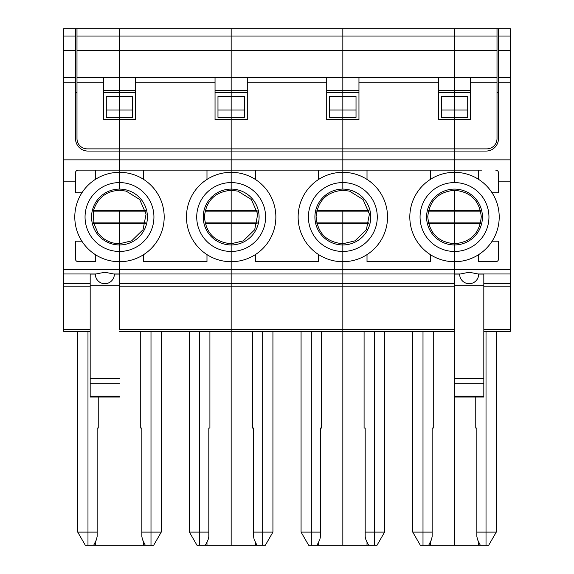 <?xml version="1.0" encoding="UTF-8"?>
<svg xmlns="http://www.w3.org/2000/svg" width="574" height="574" viewBox="0 0 574 574"><rect width="100%" height="100%" fill="white"/><g stroke="black" fill="none" stroke-linecap="round" stroke-linejoin="round"><path stroke-width="0.86" d="M423.002 545.3L420.355 545.3L412.742 532.112L423.002 532.112L423.002 545.3L430.328 545.3L430.328 541.978M432.157 428.061L433.262 428.061L432.157 428.061L432.157 536.482L431.476 539.668L428.685 545.3M418.833 542.66L412.742 532.112L412.742 331.334M433.262 331.334L433.262 428.061M423.002 331.334L423.002 532.112L432.157 532.112M364.088 331.334L364.088 428.061L365.186 428.061L365.186 536.482L365.875 539.668L368.666 545.3L342.836 545.3L342.836 273.977L342.836 283.556L454.508 283.556M378.51 542.66L384.602 532.112L374.348 532.112L374.348 331.334M368.666 545.3L376.989 545.3L384.602 532.112L384.602 331.334M365.186 532.112L374.348 532.112L374.348 545.3M365.186 428.061L364.088 428.061M367.016 254.612L367.016 261.722L430.328 261.722L430.328 254.612M316.92 223.616L342.836 223.616L342.836 243.763L342.836 222.884L368.931 222.884M316.74 222.884L342.836 222.884L342.836 223.616L368.759 223.616M316.74 211.16L342.836 211.16L342.836 222.884L342.836 211.16L368.931 211.16M342.836 211.16L342.836 210.428L342.836 211.16M368.759 210.428L316.913 210.428M342.836 182.582L342.836 189.097A27.925 27.925 0 0 0 314.911 217.022A27.925 27.925 0 0 0 342.836 244.947L342.836 243.763C326.398 242.12 317.479 233.066 316.095 216.599C317.874 200.577 326.785 191.802 342.836 190.274L349.487 191.113L363.048 199.501L369.419 214.088L366.384 229.708L354.976 240.85L342.836 243.763L342.836 244.947A27.925 27.925 0 0 0 370.761 217.022A27.925 27.925 0 0 0 342.836 189.097L342.836 172.322A44.7 44.7 0 0 1 387.536 217.022A44.7 44.7 0 0 1 342.836 261.722L342.836 251.462A34.44 34.44 0 0 0 377.276 217.022A34.44 34.44 0 0 0 342.836 182.582A34.44 34.44 0 0 0 308.396 217.022A34.44 34.44 0 0 0 342.836 251.462L342.836 261.722A44.7 44.7 0 0 1 298.136 217.022A44.7 44.7 0 0 1 342.836 172.322L342.836 188.81M342.836 244.947L342.836 251.462L342.836 244.947M367.016 179.425L367.016 170.126L342.836 170.126L342.836 172.322L342.836 119.564L358.958 119.564L358.958 82.19L438.393 82.19L438.393 77.799L497.012 77.799L497.012 36.026L342.836 36.026L342.836 50.684L76.988 50.684L76.988 82.19L103.37 82.19L103.37 119.564L119.492 119.564L119.492 92.45L103.37 92.45M358.958 90.254L342.836 90.254L342.836 77.799L358.958 77.799L358.958 82.19M497.012 50.684L454.508 50.684L454.508 28.7L497.012 28.7L342.836 28.7L342.836 36.026L231.164 36.026L231.164 50.684L231.164 36.026L119.492 36.026L119.492 77.799L103.37 77.799L103.37 82.19M470.63 92.45L454.508 92.45L454.508 50.684L342.836 50.684L342.836 28.7L231.164 28.7L231.164 36.026L231.164 28.7L119.492 28.7L119.492 92.45L119.492 90.254L103.37 90.254M326.714 90.254L342.836 90.254L342.836 50.684L342.836 77.799L326.714 77.799L326.714 119.564L342.836 119.564L342.836 110.036L356.024 110.036L356.024 117.361L342.836 117.361L342.836 90.254L342.836 96.432L356.024 96.432L356.024 110.036M438.393 92.45L454.508 92.45L454.508 96.432L467.702 96.432L467.702 110.036L454.508 110.036L454.508 96.432L441.32 96.432L441.32 117.361L454.508 117.361L454.508 90.254L438.393 90.254M438.393 82.19L438.393 119.564L454.508 119.564L454.508 110.036L441.32 110.036M358.958 77.799L438.393 77.799M358.958 92.45L326.714 92.45M76.988 82.19L76.988 138.614A10.26 10.26 0 0 0 87.248 148.874L454.508 148.874L454.508 159.866L231.164 159.866L231.164 119.564L247.286 119.564L247.286 82.19L326.714 82.19M467.702 110.036L467.702 117.361L454.508 117.361L454.508 148.874L486.752 148.874A10.26 10.26 0 0 0 497.012 138.614L497.012 77.799M329.648 110.036L342.836 110.036L342.836 96.432L329.648 96.432L329.648 117.361L342.836 117.361L342.836 151.07L486.02 151.07A12.456 12.456 0 0 0 498.476 138.614L498.476 82.19L510.351 82.19L510.351 329.325L483.817 329.325M367.016 170.126L430.328 170.126L430.328 179.425M480.431 210.428L454.508 210.428L454.508 190.274C438.457 191.802 429.546 200.577 427.766 216.599C429.158 233.066 438.07 242.12 454.508 243.763L454.508 223.616L480.431 223.616M428.591 223.616L454.508 223.616L454.508 222.884L480.61 222.884M428.412 222.884L454.508 222.884L454.508 261.722A44.7 44.7 0 0 1 409.814 217.022A44.7 44.7 0 0 1 454.508 172.322L454.508 182.582A34.44 34.44 0 0 0 420.068 217.022A34.44 34.44 0 0 0 454.508 251.462A34.44 34.44 0 0 0 488.948 217.022A34.44 34.44 0 0 0 454.508 182.582L454.508 170.126L430.328 170.126M428.412 211.16L454.508 211.16L454.508 222.884L454.508 211.16L480.61 211.16M497.012 82.19L470.63 82.19L470.63 119.564L454.508 119.564L454.508 172.322A44.7 44.7 0 0 1 499.208 217.022A44.7 44.7 0 0 1 454.508 261.722L454.508 244.947A27.925 27.925 0 0 0 482.433 217.022A27.925 27.925 0 0 0 454.508 189.097A27.925 27.925 0 0 0 426.59 217.022A27.925 27.925 0 0 0 454.508 244.947L454.508 243.763C470.953 242.12 479.864 233.066 481.256 216.599C479.477 200.577 470.558 191.802 454.508 190.274L454.508 211.16L454.508 210.428L428.591 210.428M205.241 223.616L231.164 223.616L231.164 243.763L231.164 172.322A44.7 44.7 0 0 1 275.864 217.022A44.7 44.7 0 0 1 231.164 261.722L231.164 269.622L342.836 269.622L342.836 261.722L342.836 273.977L454.508 273.977L454.508 285.17L483.817 285.17L483.817 274.063L478.687 274.063A9.528 9.528 0 0 1 469.166 283.7A9.528 9.528 0 0 1 459.638 274.063A14.149 1.966 0 0 1 460.37 273.977L469.166 272.241L477.963 273.977A14.149 1.966 0 0 1 478.687 274.063M63.649 82.19L63.649 28.7L75.524 28.7L75.524 82.19L63.649 82.19L63.649 269.622L231.164 269.622L231.164 273.977L342.836 273.977L342.836 269.622L454.508 269.622L454.508 261.722L454.508 274.063L459.638 274.063M454.508 331.334L231.164 331.334L231.164 273.977L231.164 283.556L342.836 283.556L342.836 329.325L119.492 329.325L119.492 273.977L231.164 273.977L231.164 251.462A34.44 34.44 0 0 0 265.604 217.022A34.44 34.44 0 0 0 231.164 182.582L231.164 188.81L231.164 182.582A34.44 34.44 0 0 0 196.724 217.022A34.44 34.44 0 0 0 231.164 251.462L231.164 261.722A44.7 44.7 0 0 1 186.464 217.022A44.7 44.7 0 0 1 231.164 172.322L231.164 189.097A27.925 27.925 0 0 0 203.239 217.022A27.925 27.925 0 0 0 231.164 244.947L231.164 251.462L231.164 244.947A27.925 27.925 0 0 0 259.089 217.022A27.925 27.925 0 0 0 231.164 189.097L231.164 211.16L257.26 211.16M483.817 285.17L483.817 397.05L454.508 397.05L454.508 545.3L430.328 545.3M486.02 331.334L486.02 532.112L476.858 532.112L476.858 536.482L477.546 539.668L480.338 545.3L454.508 545.3L454.508 285.17M498.476 82.19L498.476 77.799L510.351 77.799L510.351 82.19M510.351 77.799L510.351 28.7L497.012 28.7L497.012 36.026M510.351 36.026L498.476 36.026L498.476 28.7M483.817 331.334L510.351 331.334L510.351 329.325M510.351 269.622L454.508 269.622L454.508 273.977L460.37 273.977M478.694 254.612L478.694 261.722L495.692 261.722A2.935 2.935 0 0 0 498.619 258.788L498.619 241.202L492.105 241.202M478.694 179.425L478.694 170.126L454.508 170.126L454.508 159.866L510.351 159.866M478.694 170.126L481.622 170.126M496.28 331.334L496.28 532.112L488.661 545.3L496.28 532.112L486.02 532.112L486.02 545.3L488.661 545.3L490.189 542.66M476.858 532.112L476.858 428.061L475.76 428.061L475.76 397.05M486.02 545.3L480.338 545.3M475.76 428.061L476.858 428.061M498.476 36.026L498.476 50.684L510.351 50.684M498.476 77.799L498.476 50.684M470.63 90.254L454.508 90.254L454.508 28.7M470.63 82.19L470.63 77.799M498.476 92.45L497.012 92.45M495.692 170.126C497.471 170.299 498.447 171.282 498.619 173.054L498.619 181.85L510.351 181.85M492.105 192.842L498.619 192.842L498.619 181.85M90.183 331.334L63.649 331.334L63.649 283.556L90.183 283.556M63.649 269.622L63.649 283.556M75.524 50.684L63.649 50.684M143.672 179.425L143.672 170.126L119.492 170.126L119.492 119.564L135.608 119.564L135.608 82.19L215.042 82.19L215.042 77.799L135.608 77.799L135.608 82.19M95.306 179.425L95.306 170.126L119.492 170.126L119.492 172.322A44.7 44.7 0 0 1 164.186 217.022A44.7 44.7 0 0 1 119.492 261.722L119.492 329.325M119.492 274.063L114.362 274.063A14.149 1.966 0 0 0 113.63 273.977L104.834 272.241L96.037 273.977A14.149 1.966 0 0 0 95.313 274.063L90.183 274.063L90.183 396.189L119.492 396.189M93.569 223.616L119.492 223.616L119.492 244.947A27.925 27.925 0 0 1 91.567 217.022A27.925 27.925 0 0 1 119.492 189.097L119.492 182.582A34.44 34.44 0 0 0 85.052 217.022A34.44 34.44 0 0 0 119.492 251.462A34.44 34.44 0 0 0 153.932 217.022A34.44 34.44 0 0 0 119.492 182.582L119.492 172.322A44.7 44.7 0 0 0 74.792 217.022A44.7 44.7 0 0 0 119.492 261.722L119.492 244.947A27.925 27.925 0 0 0 147.41 217.022A27.925 27.925 0 0 0 119.492 189.097L119.492 159.866L63.649 159.866M119.492 397.05L90.183 397.05L90.183 396.189M113.63 273.977L119.492 273.977L119.492 210.428L93.569 210.428M119.492 285.17L90.183 285.17M95.313 274.063A9.528 9.528 0 0 0 104.834 283.7A9.528 9.528 0 0 0 114.362 274.063M95.306 170.126L78.308 170.126C76.529 170.299 75.553 171.282 75.381 173.054L75.381 181.85L63.649 181.85M106.298 110.036L132.68 110.036L132.68 117.361L106.298 117.361L106.298 96.432L119.492 96.432L119.492 92.45L135.608 92.45M95.306 254.612L95.306 261.722L78.308 261.722A2.935 2.935 0 0 1 75.381 258.788L75.381 241.202L81.895 241.202M75.524 82.19L75.524 138.614A12.456 12.456 0 0 0 87.98 151.07L119.492 151.07L119.492 96.432L132.68 96.432L132.68 110.036M77.72 331.334L77.72 532.112L85.339 545.3L77.72 532.112L97.142 532.112L97.142 428.061L98.24 428.061L98.24 397.05M76.988 92.45L75.524 92.45M75.524 77.799L63.649 77.799M98.24 428.061L97.142 428.061M93.397 222.884L145.588 222.884M181.334 28.7L76.988 28.7L76.988 50.684M140.738 331.334L140.738 428.061L141.843 428.061L141.843 536.482L142.524 539.668L145.315 545.3L93.662 545.3L96.454 539.668L97.142 536.482L97.142 532.112M75.524 28.7L76.988 28.7M92.378 170.126L78.308 170.126M81.895 192.842L75.381 192.842L75.381 181.85M87.98 331.334L87.98 545.3L93.662 545.3M87.98 545.3L85.339 545.3L83.811 542.66M93.397 211.16L145.588 211.16M76.988 77.799L103.37 77.799M311.33 545.3L308.683 545.3L301.07 532.112L311.33 532.112L311.33 545.3L318.656 545.3L318.656 541.978M320.486 428.061L321.584 428.061L320.486 428.061L320.486 536.482L319.804 539.668L317.006 545.3M307.162 542.66L301.07 532.112L301.07 331.334M321.584 331.334L321.584 428.061M311.33 331.334L311.33 532.112L320.486 532.112M252.417 331.334L252.417 428.061L253.514 428.061L253.514 536.482L254.196 539.668L256.994 545.3L231.164 545.3L231.164 331.334L119.492 331.334M266.838 542.66L272.93 532.112L262.67 532.112L262.67 331.334M256.994 545.3L265.317 545.3L272.93 532.112L272.93 331.334M253.514 532.112L262.67 532.112L262.67 545.3M253.514 428.061L252.417 428.061M255.344 254.612L255.344 261.722L318.656 261.722L318.656 254.612M205.069 222.884L257.26 222.884M205.069 211.16L231.164 211.16L231.164 223.616L257.087 223.616M257.08 210.428L205.241 210.428M231.164 243.763L231.164 244.947L231.164 243.763L243.304 240.85L254.705 229.708L257.748 214.088L251.376 199.501L237.815 191.113L231.164 190.274C215.114 191.802 206.195 200.577 204.423 216.599C205.808 233.066 214.719 242.12 231.164 243.763M255.344 179.425L255.344 170.126L231.164 170.126L231.164 172.322L231.164 159.866L119.492 159.866L119.492 151.07L342.836 151.07L342.836 170.126L318.656 170.126L318.656 179.425M247.286 90.254L231.164 90.254L231.164 77.799L247.286 77.799L247.286 82.19M215.042 90.254L231.164 90.254L231.164 92.45L231.164 50.684L231.164 77.799L119.492 77.799L119.492 90.254L135.608 90.254M247.286 77.799L326.714 77.799M247.286 92.45L231.164 92.45L231.164 96.432L231.164 92.45L215.042 92.45M215.042 82.19L215.042 119.564L231.164 119.564L231.164 96.432L244.352 96.432L244.352 117.361L231.164 117.361L231.164 110.036L244.352 110.036M255.344 170.126L318.656 170.126M318.656 545.3L342.836 545.3L342.836 329.325L454.508 329.325M199.652 545.3L197.011 545.3L189.398 532.112L199.652 532.112L199.652 545.3L206.984 545.3L206.984 541.978M208.814 428.061L209.912 428.061L208.814 428.061L208.814 536.482L208.125 539.668L205.334 545.3M195.49 542.66L189.398 532.112L189.398 331.334M209.912 331.334L209.912 428.061M199.652 331.334L199.652 532.112L208.814 532.112M155.167 542.66L161.258 532.112L150.998 532.112L150.998 331.334M145.315 545.3L153.645 545.3L161.258 532.112L161.258 331.334M141.843 532.112L150.998 532.112L150.998 545.3M141.843 428.061L140.738 428.061M143.672 254.612L143.672 261.722L206.984 261.722L206.984 254.612M145.409 223.616L119.492 223.616L119.492 210.428L145.409 210.428M119.492 28.7L119.492 36.026L76.988 36.026M217.977 110.036L231.164 110.036L231.164 96.432L217.977 96.432L217.977 117.361L231.164 117.361L231.164 170.126L206.984 170.126L206.984 179.425M143.672 170.126L206.984 170.126M119.492 286.204L231.164 286.204L231.164 283.556L119.492 283.556M454.508 286.204L231.164 286.204L231.164 545.3L206.984 545.3M367.016 545.3L367.016 541.978M483.817 396.189L454.508 396.189M483.817 378.775L454.508 378.775M483.817 383.697L454.508 383.697M477.963 273.977L510.351 273.977M478.694 545.3L478.694 541.978M483.817 283.556L510.351 283.556M483.817 286.204L510.351 286.204M90.183 329.325L63.649 329.325M63.649 273.977L96.037 273.977M63.649 36.026L75.524 36.026M90.183 383.697L119.492 383.697M90.183 378.775L119.492 378.775M63.649 286.204L90.183 286.204M95.306 545.3L95.306 541.978M255.344 545.3L255.344 541.978M143.672 545.3L143.672 541.978M119.492 190.274C106.664 191.02 98.097 197.449 93.806 209.56L93.139 221.621L97.853 232.743C103.306 239.867 110.517 243.548 119.492 243.763L131.633 240.85L143.034 229.708L146.076 214.088L139.697 199.501L126.144 191.113L119.492 190.274"/></g></svg>
